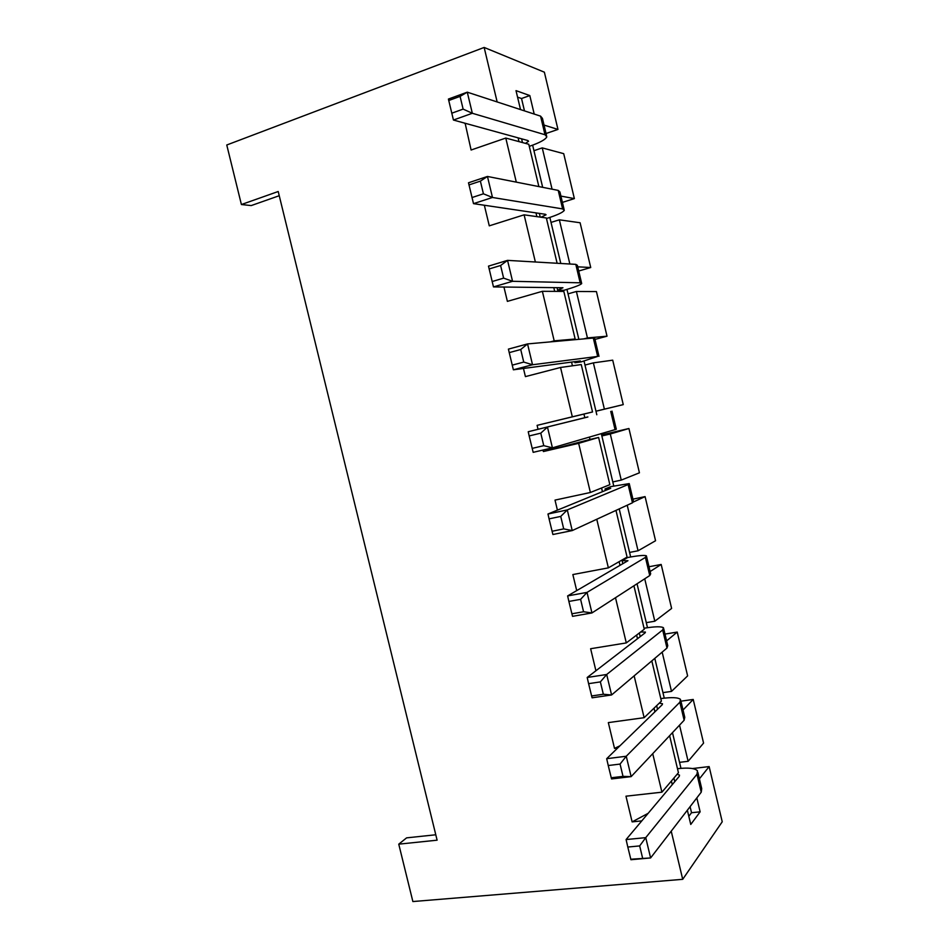 <?xml version="1.0" encoding="UTF-8"?>
<svg xmlns="http://www.w3.org/2000/svg" width="949" height="949" viewBox="0 0 949 949"><rect width="100%" height="100%" fill="white"/><g stroke="black" fill="none" stroke-linecap="round" stroke-linejoin="round"><path stroke-width="1.42" d="M692.414 768.56L709.14 766.578L699.389 778.844M709.14 766.578L722.236 821.787L682.711 879.32L671.228 831.17M687.361 810.209L690.765 824.456L700.137 811.834L696.827 797.907M680.931 701.169L693.209 699.449L683.031 709.994M693.209 699.449L703.577 743.103L688.12 761.3L679.531 725.155M669.626 735.7L678.44 772.711L661.916 792.178L652.722 753.672M664.988 634.074L677.23 632.07L666.601 640.883M677.23 632.07L687.622 675.89L671.501 691.394L662.165 652.117M651.809 660.895L661.394 701.109L644.134 717.693L634.146 675.854M648.986 566.743L661.18 564.465L650.124 571.523M661.18 564.465L671.619 608.439L654.81 621.227L644.727 578.807M633.92 585.794L644.276 629.246L626.293 642.924L615.498 597.716M632.924 499.162L645.083 496.612L633.742 501.831M645.083 496.612L655.557 540.74L638.06 550.788L627.218 505.2M615.972 510.396L627.087 557.099L608.368 567.858L596.767 519.257M628.926 428.509L610.29 434.001L621.251 480.099L639.436 472.804L628.926 428.509L601.607 434.903M589.448 437.157L589.993 439.458L598.605 437.453L578.653 443.337L543.374 451.546L543.006 450.04M598.605 437.453L609.851 484.678L590.385 492.484L578.653 443.337M623.256 404.618L612.71 360.169L593.374 362.874L604.383 409.138L623.256 404.618L595.972 411.237M584.821 417.738L583.943 414.061L592.532 411.973L581.251 364.57L560.539 367.477L525.414 376.611L523.457 368.461M592.532 411.973L572.318 416.813L560.539 367.477M607.016 336.195L596.435 291.58L576.399 291.485L587.443 337.915L607.016 336.195L594.964 339.41M571.464 339.991L575.153 339.007L563.825 291.414L542.365 291.307L507.383 301.379L503.943 287.037M575.153 339.007L554.192 340.845L542.365 291.307M577.716 266.823L590.729 267.523L580.1 222.754L559.352 219.824L569.863 264.012M557.122 263.264L546.339 217.973L524.109 214.83L489.281 225.838L484.346 205.257M535.366 261.995L524.109 214.83M560.906 196.087L574.37 198.602L563.706 153.667L542.247 147.89L552.069 189.183M538.866 186.585L528.783 144.26L505.781 138.056L471.107 150.013L465.129 123.251M516.303 182.137L505.781 138.056M497.157 101.946L484.156 47.45L544.37 72.183L557.965 129.432L544.038 125.078M534.204 114.07L529.815 95.564L516.007 90.63L520.527 109.586M641.785 820.885L632.129 821.881L625.972 796.187L661.916 792.178M648.131 813.34L632.129 821.881M550.361 341.877L554.192 340.845M538.047 429.304L537.098 425.354L572.318 416.813M557.419 510.135L555.011 500.099L590.385 492.484M576.707 590.622L572.852 574.56L608.368 567.858M595.913 670.765L590.634 648.725L626.293 642.924M617.704 747.978L614.513 748.393L608.333 722.604L644.134 717.693M682.711 879.32L412.874 901.55L398.758 844.159L437.109 840.185L278.211 191.508L241.402 204.533L226.764 144.995L484.156 47.45M464.725 123.394L465.532 123.37M518.996 141.615L518.107 137.866M542.674 187.333L533.943 150.689L542.247 147.89M700.137 811.834L691.536 812.724L690.089 806.662M672.485 732.652L679.543 762.344L688.12 761.3M654.798 658.357L662.948 692.628L671.501 691.394M637.04 583.777L646.293 622.651L654.81 621.227M619.211 508.901L629.578 552.425L638.06 550.788M621.251 480.099L612.793 481.938L601.856 435.971L610.29 434.001M604.383 409.138L595.96 411.178L584.975 365.057L593.374 362.874M578.854 339.327L568.024 293.858L576.399 291.485M583.813 338.888L587.443 337.915M560.8 263.49L551.025 222.41L559.352 219.824M524.477 110.879L521.535 98.518L517.561 97.142M529.815 95.564L521.535 98.518M688.82 816.306L691.536 812.724M532.638 145.173L533.943 150.689M549.839 217.428L551.025 222.41M566.968 289.421L568.024 293.858M584.038 361.13L584.975 365.057M595.96 411.178L596.802 414.749M601.322 433.717L601.856 435.971M612.793 481.938L613.766 485.995M629.578 552.425L630.658 556.968M646.293 622.651L647.491 627.692M662.948 692.628L664.264 698.144M679.543 762.344L680.967 768.334M672.272 784.633L671.406 781.003M654.917 711.821L654.051 708.168M637.491 638.724L636.625 635.059M620.005 565.355L619.128 561.678M602.449 491.689L601.559 488M572.437 365.804L571.547 362.091M554.691 291.367L553.801 287.642M536.885 216.645L535.983 212.896M660.86 698.903L661.263 698.523C671.762 697.124 678.179 697.42 680.516 699.413L679.852 702.224L626.257 756.246L606.684 758.69L662.248 704.704L662.497 703.731L659.27 703.15M656.661 705.665L657.527 709.283M644.086 628.463L644.501 628.155C654.952 626.482 661.287 626.352 663.481 627.752L662.675 629.946L606.684 674.49L587.194 677.479L645.13 632.841L645.427 632.081L640.67 631.987M639.341 632.995L640.207 636.637M622.117 560.729L627.68 557.514C638.096 555.58 644.324 555.011 646.388 555.806L645.427 557.395L587.028 592.39L567.632 595.913L627.953 560.705L622.117 560.729L622.829 563.694M605.023 488.96L610.8 486.623L629.234 483.599L628.119 484.559L567.288 509.921L547.976 514.002L610.705 488.308L605.023 488.96L605.379 490.479M587.858 416.931L528.237 431.736L587.87 416.991M574.691 361.676L574.94 362.732L581.108 361.901L597.668 356.421L532.531 364.748L513.373 369.802L580.373 360.928L574.94 362.732M557.063 287.677L557.668 290.228L564.05 290.275C574.287 287.298 580.171 285.068 581.701 283.585L580.171 282.802L512.555 281.295L493.48 286.906L562.947 287.749L557.668 290.228M539.352 213.395L540.242 217.119M546.41 218.294L546.921 218.377C557.122 215.115 562.911 212.446 564.299 210.334L562.615 208.91L492.484 197.475L473.504 203.644L545.461 214.296L546.066 214.782L541.001 217.226M677.574 769.081L677.954 768.643C688.5 767.504 695 768.227 697.479 770.813L696.969 774.23L645.747 837.647L626.091 839.557L679.294 776.294L679.484 775.108L677.123 774.265M673.909 778.05L674.775 781.668M521.582 138.827L522.484 142.552M529.21 146.063L529.744 146.193C539.886 142.658 545.58 139.527 546.826 136.81L544.987 134.734L472.329 113.275L453.444 120.037L527.905 140.559L528.557 141.271L525.509 143.37M241.402 204.533L251.224 205.577L279.243 195.708M398.758 844.159L406.599 837.86L435.793 834.776M557.965 129.432L546.043 133.501M590.729 267.523L578.712 271.023M574.37 198.602L562.413 202.386M619.946 745.795L614.513 748.393M589.993 439.458L543.374 451.546M537.098 425.354L583.943 414.061M630.741 859.236L650.611 857.943L630.931 859.723L627.811 847.042L639.673 845.915L645.747 837.647L650.611 857.943L701.228 792.19L701.714 788.619L697.871 772.45M642.615 858.157L639.673 845.915M627.811 847.042L626.091 839.557M611.192 777.777L623.019 776.377L631.144 776.626L611.547 778.939L608.25 765.535L620.065 764.075L626.257 756.246L631.144 776.626L684.134 720.255L684.763 717.29L680.824 700.73M623.019 776.377L620.065 764.075M608.25 765.535L606.684 758.69M591.559 695.973L603.339 694.241L611.595 694.965L592.081 697.812L588.605 683.671L600.373 681.892L606.684 674.49L611.595 694.965L666.981 648.048L667.752 645.688L663.719 628.748M603.339 694.241L600.373 681.892M588.605 683.671L587.194 677.479M571.844 613.801L583.564 611.749L591.951 612.947L572.532 616.34L568.878 601.441L580.598 599.341L587.028 592.39L591.951 612.947L649.745 575.557L650.67 573.825L646.554 556.482M583.564 611.749L580.598 599.341M568.878 601.441L567.632 595.913M552.045 531.274L563.706 528.89L572.235 530.574L552.899 534.512L549.068 518.866L560.729 516.422L567.288 509.921L572.235 530.574L632.461 502.792L633.529 501.677L629.317 483.943M563.706 528.89L560.729 516.422M549.068 518.866L547.976 514.002M532.152 448.391L543.765 445.662L552.425 447.845L533.172 452.341L529.162 435.935L540.776 433.159L547.466 427.097L552.425 447.845L616.316 429.256L612.01 411.119M543.765 445.662L540.776 433.159M529.162 435.935L528.237 431.736M513.373 369.802L508.403 349.113L527.549 343.918L593.303 338.046L597.668 356.421M598.985 356.326L594.715 338.342L593.303 338.046M523.741 362.079L532.531 364.748L527.549 343.918L520.728 349.517L523.741 362.079L512.187 365.151M509.174 352.637L520.728 349.517M493.48 286.906L488.498 266.123L507.549 260.37L575.794 264.356L580.171 282.802M581.571 283.016L577.36 265.305L575.794 264.356M503.622 278.128L512.555 281.295L507.549 260.37L500.598 265.506L503.622 278.128L492.116 281.545M489.103 268.97L500.598 265.506M473.504 203.644L468.498 182.777L487.454 176.455L558.214 190.393L562.615 208.91M564.086 209.432L559.934 191.983L558.214 190.393M483.421 193.81L492.484 197.475L487.454 176.455L480.384 181.129L483.421 193.81L471.973 197.558M468.936 184.936L480.384 181.129M453.444 120.037L448.414 99.064L467.276 92.172L540.574 116.146L544.987 134.734M546.529 135.553L542.448 118.376L540.574 116.146M463.124 109.111L472.329 113.275L467.276 92.172L460.075 96.383L463.124 109.111L451.736 113.216M448.687 100.535L460.075 96.383M696.969 774.23L701.228 792.19M679.852 702.224L684.134 720.255M662.675 629.946L666.981 648.048M645.427 557.395L649.745 575.557M628.119 484.559L632.461 502.792M610.741 411.439L615.094 429.743"/></g></svg>

